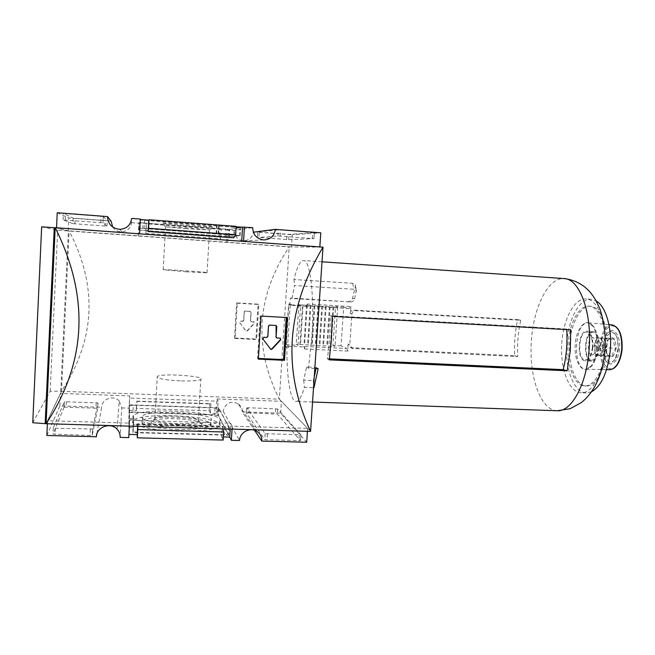 <?xml version="1.0" encoding="UTF-8"?>
<svg xmlns="http://www.w3.org/2000/svg" width="655" height="655" viewBox="0 0 655 655"><rect width="100%" height="100%" fill="white"/><g stroke="black" fill="none" stroke-linecap="round" stroke-linejoin="round"><path stroke-width="0.49" stroke-dasharray="3.27 2.46" d="M251.217 321.777L254.058 321.973L254.427 323.373L247.213 331.07L245.903 331.004L239.656 322.579L240.401 321.212L242.858 321.343L243.775 320.541L244.102 311.862L245.011 311.06L250.136 311.346L250.939 312.247L250.406 320.778L251.217 321.777L250.406 320.778M243.578 320.41L242.669 321.212L240.213 321.081L239.468 322.448L246.305 331.299M251.414 321.81L253.845 321.842L254.214 323.243L247.009 330.922L246.108 331.152M237.233 303.216L258.774 304.477L256.572 339.536L235.079 338.455L237.233 303.216L236.676 302.921L258.111 304.166L255.925 339.044L256.572 339.536M243.775 320.541L244.299 311.976L245.207 311.166L250.521 311.485L251.143 312.361L250.611 320.909M235.079 338.455L234.531 337.972L236.676 302.921M55.192 227.67L69.127 231.002C97.996 286.243 95.45 339.675 61.488 391.289L279.333 399.157L310.568 431.391M41.658 226.818L57.689 230.216L289.207 246.902C256.49 296.134 253.19 346.888 279.333 399.157L289.207 246.902L323.005 247.164M234.531 337.972L255.925 339.044M186.38 228.751L165.527 226.818L188.927 227.981L209.633 229.913L186.38 228.751M186.38 225.5C201.805 226.679 215.847 227.342 213.211 226.753L189.328 224.436C172.887 223.175 158.739 222.544 162.424 223.208L186.38 225.5M291.434 246.919L68.226 230.781L56.518 227.989L319.828 247.14L291.434 246.919L292.22 234.76L320.786 232.828M32.75 422.729L50.165 391.215L61.496 391.223L46.071 423.793M216.936 398.985L281.388 401.286L307.637 428.37L232.23 426.151L230.576 423.212L129.543 420.174L129.526 423.13L47.537 420.723L60.489 393.418L129.69 395.882L129.674 398.068L218.164 401.179L216.936 398.985L216.215 411.021L223.175 411.25L239.534 440.496M64.108 407.164L97.734 408.253L92.306 435.108L90.054 435.452L53.03 434.068L64.108 407.164L64.386 401.752L98.004 402.923L92.576 428.968L55.364 428.264L53.325 427.813L64.362 401.785M46.849 435.469L59.892 405.895L101.64 407.263L96.842 434.011M226.335 242.219L227.072 229.856L234.122 230.388L252.715 227.645M234.122 230.388C234.408 236.529 237.577 240.008 243.635 240.811C249.096 240.467 252.339 237.601 253.346 232.198M112.701 227.056C114.871 230.2 117.867 231.804 121.683 231.886C127.43 231.338 130.697 228.259 131.483 222.667L131.647 218.418M256.76 431.309L237.871 403.513C240.86 405.494 242.301 408.286 242.211 411.872L254.582 430.294M237.871 403.513C230.183 400.713 225.287 403.292 223.175 411.25M117.114 429.238L119.194 400.999L121.764 407.926L120.16 437.376M119.194 400.999C113.733 394.662 101.664 398.936 101.64 407.263M136.281 408.401L136.887 401.155L136.371 410.759L136.281 408.401L209.223 410.791L210.345 413.149L217.435 413.379L218.164 401.179M136.887 401.155L210.91 403.701L209.633 403.906L209.223 410.791M210.91 403.701L210.345 413.149M222.946 428.869L222.315 426.135L137.796 423.654L137.779 426.43M136.658 401.4L209.633 403.906M219.581 236.406L220.719 238.797L145.885 233.336L145.795 230.978L219.581 236.406L220.006 229.324L146.18 223.773L145.795 230.978M247.942 412.863L277.352 414.107L300.448 440.61L264.808 439.669L246.419 413.1L247.942 412.863L248.261 407.721L277.687 408.99L300.85 434.707L265.185 433.708L246.739 407.942L248.261 407.721M242.211 411.872L280.618 413.133L306.704 442.248M259.233 232.165L289.002 234.359L314.351 232.533L278.228 229.799L257.71 232.009L259.233 232.165L258.905 237.446L288.659 239.615L313.933 238.649L277.826 235.956L258.905 237.446M253.37 231.837L292.22 234.76M227.719 242.162L228.472 229.627L227.072 229.856M138.287 235.694L138.966 222.897L146.417 223.453L145.885 233.336M228.472 229.627L221.3 229.086L220.719 238.797M138.172 235.841L138.966 222.897M131.483 222.667L138.844 223.224M68.226 230.781L68.832 217.959L111.104 221.136M57.231 212.752L68.832 217.959M139.425 234.228L140.367 219.081M241.679 241.662L241.703 241.245M236.103 226.827L234.375 226.695L233.704 237.806M55.192 227.76L69.127 231.076L61.496 391.223L46.071 423.711M50.165 391.215L57.689 230.216M60.759 391.199L68.374 231.019M261.075 316.078L286.235 317.478M287.258 317.536L286.26 317.077M178.193 429.393C156.463 428.886 137.927 424.35 142.356 420.936C149.135 413.428 219.613 418.357 210.239 425.684C206.145 428.419 195.46 429.655 178.193 429.393M201.797 423.826C201.003 419.175 160.876 416.629 152.615 420.723L151.01 422.319C150.265 427.969 203.353 429.827 201.863 424.17L201.797 423.826M178.643 431.154C150.724 430.523 127.201 424.645 133.235 420.338C142.544 410.988 230.208 417.112 219.278 426.356C214.332 429.868 200.79 431.473 178.643 431.154M178.93 426.028C151.117 425.357 127.676 419.626 133.669 415.466C142.921 406.419 230.29 412.527 219.4 421.46C214.48 424.849 200.987 426.372 178.93 426.028M178.487 424.375C156.635 423.842 137.992 419.364 142.446 416.04C149.258 408.72 220.096 413.673 210.705 420.813C206.595 423.482 195.853 424.669 178.487 424.375M177.775 423.695C164.004 423.032 156.283 421.501 154.605 419.11L155.964 417.759C163.332 414.132 199.865 416.686 198.694 420.747L198.342 421.378C195.714 423.114 188.861 423.883 177.775 423.695M180.215 380.891C164.2 379.949 156.553 378.467 157.274 376.445C161.531 372.99 206.661 376.142 200.798 379.491C198.187 380.76 191.326 381.226 180.215 380.891M186.429 271.825L163.16 269.713C167.279 269.361 212.777 272.546 207.046 272.783L186.429 271.825M143.011 222.946L229.684 229.389L239.91 227.703L140.26 219.974L139.278 222.577L143.011 222.946L142.618 230.339L229.25 236.651L239.419 235.726L139.818 228.235L138.885 230.003L142.618 230.339M138.885 230.003L139.278 222.577M139.818 228.235L140.26 219.974M144.075 228.48L144.518 220.186M216.617 233.851L217.1 225.705M216.085 233.925L216.568 225.828M235.849 235.391L236.34 227.326M239.419 235.726L239.91 227.703M229.25 236.651L229.684 229.389M225.271 236.422L225.705 229.176M138.647 230.077L228.89 236.717L240.287 235.677L139.662 228.112L138.647 230.077L139.04 222.692L229.324 229.487L240.778 227.612L140.105 219.802L139.04 222.692M139.662 228.112L140.105 219.802M218.631 233.966L219.114 225.803M218.09 234.031L218.573 225.926M240.287 235.677L240.778 227.612M228.89 236.717L229.324 229.487M129.174 412.904L132.899 412.404L214.586 415.008L218.475 415.737L227.981 434.118L224.387 434.773L137.329 432.39L133.17 431.514L133.096 426.339L129.068 426.225L129.559 405.682L133.284 405.224L132.899 412.404M133.284 405.224L215.004 407.959L218.901 408.671L228.456 426.299L224.861 426.913L137.763 424.366L133.595 423.515L133.514 418.561L129.477 418.439L129.068 426.225M129.477 418.439L129.559 405.682M133.514 418.561L133.096 426.339M133.595 423.515L133.17 431.514M137.763 424.366L137.329 432.39M224.861 426.913L224.387 434.773M228.456 426.299L227.981 434.118M218.901 408.671L218.475 415.737M215.004 407.959L214.586 415.008M129.379 404.798L218.606 407.795L229.25 427.396L133.407 424.612L133.325 419.765L129.264 419.642L129.379 404.798L129.002 411.979L218.18 414.828L228.767 435.264L132.973 432.652L132.908 427.6L128.855 427.486L129.002 411.979M129.264 419.642L128.855 427.486M133.325 419.765L132.908 427.6M133.407 424.612L132.973 432.652M229.25 427.396L228.767 435.264M218.606 407.795L218.18 414.828M73.188 218.131L72.918 223.658L106.937 226.172L102.933 222.888L63.126 219.924L72.901 223.658L73.163 218.123L107.215 220.686L103.253 216.469L63.429 213.448L73.163 218.123M280.618 413.133L281.388 401.286M307.441 431.301L307.637 428.37M232.05 429.131L232.23 426.151M230.216 429.082L230.576 423.212M128.929 434.412L129.543 420.174M137.648 426.421L137.796 423.654M223.355 436.942L221.66 436.901L222.315 426.135M129.362 426.184L129.526 423.13M128.789 434.404L128.757 437.606M47.389 423.834L47.537 420.723M59.892 405.895L60.489 393.418M121.764 407.926L129.035 408.163L129.69 395.882M129.035 408.163L129.674 398.068M129.01 410.521L136.371 410.759M217.435 413.379L216.215 411.021M221.3 229.086L220.006 229.324M236.127 226.376L234.375 226.695M221.66 436.901L223.167 440.07M258.406 358.449L257.546 358.408L260.24 315.636M258.357 359.128L257.546 358.408M270.474 349.221L262.614 338.766L263.515 337.112L266.47 337.26L267.567 336.277L268.231 325.928L269.328 324.954L276.091 325.502M280.258 338.168L276.435 337.71M258.111 304.166L258.774 304.477M350.499 302.004C352.726 301.808 354.093 300.751 354.592 298.844L356.263 290.697L353.651 289.264L294.545 285.523L292.007 298.492L350.499 302.004L290.533 298.009L289.698 304.329L288.634 303.945L285.883 346.732L286.923 347.412C286.595 377.075 290.337 401.417 296.158 401.433C298.877 401.482 301.619 396.783 304.387 387.351L313.516 387.703M314.809 368.495L308.448 368.216L311.837 337.464C314.744 296.559 310.249 259.577 303.552 260.518C300.162 260.739 296.969 267.068 293.964 279.513L352.758 283.312L355.362 284.753L355.444 285.973L352.505 298.344C352.022 300.285 350.695 301.333 348.517 301.497M314.253 376.772L313.221 380.58L303.699 380.195L306.63 366.964L316.267 367.389L316.046 368.552M307.727 304.018L305.869 306.041L307.4 306.565L307.727 304.018L351.064 306.581L350.114 313.303C350.556 311.297 351.817 310.241 353.905 310.134L517.573 319.656C515.182 331.381 514.183 343.408 514.576 355.731L351.268 347.707L350.515 347.584L347.961 344.039L349.77 344.857L352.374 348.444L517.696 356.623C517.082 344.145 518.097 332.028 520.725 320.254L355.804 310.675C353.692 310.789 352.406 311.854 351.948 313.86L349.77 344.857M351.064 306.581L348.796 308.554L343.711 307.089L341.026 345.84L346.569 348.485L303.642 346.38L304.731 348.992L304.739 347.027L288.659 346.241L288.642 347.494L286.923 347.412M304.731 348.992L347.944 351.072L347.961 344.039M307.4 306.565L290.214 305.23L287.61 345.578L288.659 346.241M289.698 304.329L291.418 304.436L291.27 305.631M304.739 347.027L303.642 346.38M337.702 307.236L335.024 346.487L332.912 345.439L335.581 306.614L337.702 307.236L302.495 305.001L299.908 344.44L296.248 344.252L297.984 345.291L286.251 344.71L287.61 345.578L287.594 346.814L285.883 346.732M299.908 344.44L335.024 346.487M341.026 345.84L332.912 345.439M606.366 346.298L607.406 340.895L609.518 338.275L614.365 339.216C613.326 342.131 613.882 345.177 616.036 348.345C613.375 350.949 612.294 353.643 612.802 356.426L607.979 355.321L606.956 353.585C605.703 351.023 605.507 348.599 606.366 346.298L593.905 345.644L594.683 350.155C595.239 353.07 596.287 354.764 597.81 355.239L598.171 355.288C599.595 355.28 600.791 354.101 601.765 351.751L602.715 347.543L602.543 343.097C601.961 340.15 600.897 338.471 599.358 338.054L609.518 338.275M616.101 348.354C614.087 357.507 611.189 359.448 607.398 354.191C605.752 349.385 605.998 344.686 608.135 340.076C612.916 335.172 615.569 337.931 616.101 348.354M619.483 349.066C618.476 362.985 608.839 369.084 604.909 358.924C602.101 350.818 602.518 342.884 606.162 335.114C611.549 324.512 621.169 334.034 619.483 349.066M602.747 345.676C602.371 350.466 602.911 354.642 604.377 358.195C607.734 364.483 611.418 364.565 615.43 358.449L618.058 348.91C618.435 344.268 617.935 340.191 616.568 336.686C613.219 330.185 609.551 329.883 605.556 335.786L602.747 345.676M597 337.595L593.905 345.644M601.732 338.529L599.079 338.021C597.622 338.037 596.418 339.233 595.444 341.632L594.683 350.155L595.469 354.691L600.185 355.796L603.353 347.682L601.732 338.529L614.365 339.216M596.328 347.207C595.682 352.087 594.183 354.674 591.833 354.969C586.544 355.092 587.494 337.006 592.742 337.677C595.329 338.43 596.525 341.607 596.328 347.207M603.353 347.682L616.036 348.345M308.448 368.216L306.63 366.964M318.174 368.642L316.267 367.389M303.699 380.195L304.387 387.351M313.221 380.58L313.688 385.091M293.964 279.513L294.545 285.523M332.249 316.365L330.3 315.685L566.731 329.047L570.734 329.817M329.269 359.865L327.353 358.768C329.318 344.915 330.3 330.554 330.3 315.685M346.569 348.485L347.944 351.072M566.731 329.047L566.763 329.588M514.576 355.731L517.696 356.623M517.573 319.656L520.725 320.254M597 348.435C596.189 356.304 594.126 362.289 590.818 366.382C583.171 375.577 574.075 362.665 575.172 345.422C575.884 328.163 586.282 316.275 592.931 326.223C596.304 331.594 597.655 338.995 597 348.435M605.032 350.204C603.361 370.632 593.741 386.761 584.637 385.91C574.353 385.492 566.845 366.006 568.024 345.046C569.048 324.086 578.553 305.492 588.829 306.155C599.03 306.106 607.332 327.492 605.032 350.204M606.686 350.294C605.007 370.714 595.37 386.835 586.233 385.983C575.917 385.558 568.384 366.079 569.563 345.128C570.579 324.168 580.117 305.59 590.417 306.253C600.651 306.212 608.986 327.59 606.686 350.294M591.44 391.829L586.192 392.943C574.001 392.435 565.2 369.494 566.583 344.972C567.779 320.442 578.93 298.549 591.105 299.319L596.206 300.981M604.876 350.785C602.895 374.856 591.645 393.729 581.075 392.738C569.007 392.23 560.312 369.264 561.695 344.718C562.891 320.156 573.944 298.23 585.996 298.991C597.843 298.926 607.578 324.004 604.876 350.785M305.869 306.041L348.796 308.554M287.594 346.814L288.642 347.494M291.418 304.436L288.634 303.945M343.711 307.089L335.581 306.614M290.345 304.043L290.214 305.23L288.83 304.714L286.251 344.71M327.353 358.768L329.399 358.866M290.533 298.009L292.007 298.492M297.984 345.291L300.588 305.402L288.83 304.714M302.495 305.001L298.819 304.78L300.588 305.402M298.819 304.78L296.248 344.252M303.101 305.205L300.514 344.784M307.195 305.451L304.6 344.988M306.573 305.238L303.985 344.636M310.233 305.451L307.629 344.817M310.871 305.664L308.259 345.169M314.867 305.901L312.247 345.365M314.212 305.688L311.608 345.013M317.855 305.901L315.243 345.193M318.518 306.114L315.89 345.545M322.506 306.344L319.869 345.742M321.826 306.131L319.198 345.39M325.461 306.344L322.825 345.562M326.149 306.565L323.505 345.914M330.112 306.794L327.459 346.11M329.416 306.581L326.771 345.758M333.035 306.794L330.382 345.938M333.747 307.007L331.086 346.29M618.476 348.853L616.019 357.777C611.189 367.062 603.214 359.464 604.041 346.937C604.532 334.394 613.252 327.68 617.092 337.415L618.476 348.853M600.185 355.796L612.802 356.426M595.469 354.691L607.979 355.321M592.841 347.518C591.727 355.886 589.189 360.324 585.226 360.839C576.269 361.011 577.898 330.038 586.79 331.152C591.154 332.429 593.176 337.882 592.841 347.518M592.374 347.412C591.334 355.231 588.968 359.374 585.267 359.857C576.899 360.029 578.422 331.086 586.724 332.134C590.802 333.329 592.685 338.422 592.374 347.412M599.276 347.854C598.162 356.205 595.6 360.643 591.588 361.142C582.516 361.314 584.145 330.39 593.143 331.512C597.565 332.789 599.612 338.234 599.276 347.854M598.809 347.756C597.761 355.55 595.37 359.693 591.621 360.168C583.155 360.332 584.678 331.438 593.078 332.486C597.213 333.682 599.12 338.774 598.809 347.756M66.368 401.564L66.106 406.927M257.718 232.017L257.39 237.315L257.71 232.009M277.826 235.956L278.228 229.799M280.16 236.087L280.553 229.921M312.32 238.485L312.73 232.369M313.933 238.649L314.343 232.55M288.659 239.615L289.002 234.359M286.661 239.501L286.996 234.253M63.126 219.924L63.429 213.448M65.213 220.031L65.525 213.546M100.706 222.684L101.034 216.256M102.966 222.897L103.293 216.486M106.937 226.172L107.215 220.686M105.111 226.073L105.389 220.588M74.907 223.838L75.169 218.32M246.739 407.942L246.419 413.1M265.185 433.708L264.808 439.669M267.461 434.15L267.076 440.119M299.22 435.035L298.827 440.954M300.85 434.707L300.448 440.61M277.687 408.99L277.352 414.107M275.722 408.646L275.395 413.755M53.325 427.813L53.03 434.068M55.364 428.264L55.069 434.527M90.365 429.238L90.054 435.452M92.617 428.902L92.306 435.108M98.004 402.923L97.734 408.253M96.211 402.571L95.941 407.901M352.505 298.344L354.592 298.844M351.268 347.707L353.135 348.575M557.012 410.75C540.629 410.014 529.289 377.411 531.221 343.114C532.892 308.808 547.58 277.573 563.947 278.555M350.114 313.303L351.948 313.86M353.905 310.134L355.804 310.675M352.758 283.312L353.651 289.264M355.444 285.973L356.345 291.925M597.769 348.444C596.05 361.355 592.145 368.282 586.053 369.232C571.766 369.903 574.353 320.721 588.493 322.89C595.198 325.036 598.293 333.559 597.769 348.444M609.879 369.707C595.346 370.345 597.843 322.751 612.228 324.913M621.996 349.598C620.727 359.669 616.584 367.299 611.639 368.937C608.348 368.88 605.531 366.759 603.198 362.583C601.388 357.458 600.602 351.645 600.856 345.128C602.035 335.507 605.883 327.909 610.755 325.83C614.054 325.576 616.944 327.492 619.433 331.586C621.399 336.768 622.25 342.77 621.996 349.598M209.633 229.913L213.211 226.753M165.609 226.835L162.424 223.208M263.867 239.935L243.635 240.811M64.133 407.132L64.386 401.752M120.037 229.34L121.683 231.886M133.669 415.466L133.235 420.338M219.4 421.46L219.278 426.356M210.239 425.684L210.705 420.813M142.356 420.936L142.446 416.04M198.342 421.378L200.798 379.491M154.965 418.348L157.274 376.445M155.964 417.759L152.615 420.723M198.694 420.747L201.863 424.17M207.046 272.783L209.559 229.897M163.16 269.713L165.527 226.818M314.351 232.533L313.941 238.633M103.253 216.469L102.933 222.888M246.436 413.018L246.755 407.868M300.448 440.75L300.841 434.838M92.265 435.174L92.576 428.968M352.374 348.444L350.515 347.584M322.014 261.795L303.552 260.518M312.55 402.023L296.158 401.433M606.956 353.585L607.398 354.191M607.406 340.895L608.135 340.076M604.377 358.195L604.909 358.924M605.556 335.786L606.162 335.114M599.079 338.021L592.742 337.677M598.171 355.288L591.833 354.969M590.417 306.253L588.829 306.155M586.233 385.983L584.637 385.91M591.105 299.319L585.996 298.991M586.192 392.943L581.075 392.738M606.579 369.641L586.053 369.232L590.818 366.382M608.937 324.626L588.493 322.89L592.931 326.223M356.263 290.697L355.362 284.745M617.092 337.415L616.568 336.686M616.019 357.777L615.43 358.449M593.143 331.512L586.79 331.152M591.588 361.142L585.226 360.839M593.078 332.486L586.724 332.134M591.621 360.168L585.267 359.857"/><path stroke-width="0.98" d="M55.192 227.76L41.658 226.818L32.75 422.729L46.071 423.711L55.192 227.67L323.005 247.164L310.568 431.391C282.1 370.018 286.251 308.611 323.005 247.164M46.071 423.711L310.568 431.391M96.842 434.011L96.35 436.762L46.849 435.469L47.389 423.834M253.346 232.198L275.313 229.365C274.289 235.964 270.474 239.484 263.867 239.935C256.76 238.993 253.043 234.891 252.715 227.645L236.103 226.827M139.589 233.819L140.367 219.081L131.647 218.418C130.713 225.042 126.841 228.685 120.037 229.34C112.185 228.554 108.001 224.305 107.486 216.584L57.231 212.752L56.535 227.768M112.701 227.056L111.104 221.136L107.486 216.584M254.582 430.294L261.82 441.077C261.943 436.86 260.256 433.61 256.76 431.309C250.071 426.855 239.714 432.349 239.534 440.496L231.362 440.283L232.05 429.131M96.35 436.762C96.383 426.937 110.662 421.812 117.114 429.238C119.259 431.547 120.274 434.257 120.16 437.376L128.757 437.606L129.362 426.184M235.62 234.727L233.704 237.806L148.128 231.518L148.595 228.276L235.62 234.727L236.127 226.376L149.053 219.744L148.742 220.186L140.342 219.548M148.595 228.276L149.053 219.744M128.929 434.412L137.206 434.633L137.313 437.827L137.763 429.574L223.658 431.981L222.946 428.869M137.763 429.574L137.779 426.43M137.313 437.827L223.167 440.07L223.658 431.981M307.441 431.301L306.704 442.248L261.82 441.077M319.837 246.935L320.786 232.828L275.313 229.365M148.128 231.518L148.742 220.186M241.703 241.245L242.555 227.318M243.554 241.384L244.438 227.015M45.162 423.687L54.275 227.694M55.192 227.67C89.71 296.797 86.673 362.174 46.071 423.793M284.466 360.315L258.357 359.128L261.075 316.078L287.258 317.536L284.466 360.315L283.5 359.587L258.406 358.449M286.235 317.478L283.5 359.587M231.362 440.283L229.725 437.114L230.216 429.082M137.206 434.633L137.648 426.421M229.725 437.114L223.355 436.942M268.517 326.1L269.623 325.117L276.025 325.478L276.778 326.542L276.107 336.891L276.828 337.931L280.258 338.168L280.7 339.855L271.981 349.205L270.883 349.492L262.892 338.962L263.793 337.3L266.757 337.456L267.862 336.474L268.517 326.1M276.091 325.502L276.107 336.891M276.435 337.71L275.804 336.695M280.332 338.193L280.381 339.658L271.686 348.992L270.474 349.221M316.046 368.552L314.253 376.772M570.308 350.662L567.156 370.796L329.269 359.865L331.414 338.463L332.249 316.365L570.734 329.817L570.308 350.662M313.688 385.091L313.966 387.727L318.174 368.642L314.809 368.495M313.966 387.727L313.516 387.703M566.763 329.588C567.549 343.482 566.362 356.844 563.194 369.657L567.156 370.796M596.206 300.981C605.883 306.303 612.4 328.581 610.19 351.064C607.578 372.63 601.331 386.221 591.44 391.829M329.399 358.866L563.194 369.657M322.014 261.795L564.102 278.572C579.683 278.572 592.685 313.655 588.935 351.612C586.151 385.639 571.037 411.93 557.168 410.759L312.55 402.023M608.937 324.626L612.228 324.913C619.057 327.017 622.217 335.262 621.718 349.639C620.007 362.109 616.06 368.79 609.879 369.707L606.579 369.641M557.168 410.759L570.186 408.687L581.337 402.571L584.71 399.689C588.984 395.514 592.595 390.634 595.551 385.05C600.635 375.02 603.754 363.803 604.925 351.416C606.039 336.261 604.368 322.121 599.914 308.996L595.739 300.154L592.971 295.839C590.54 292.703 590.016 291.631 584.645 286.915C578.529 282.24 571.684 279.456 564.102 278.572M609.879 369.707C616.339 368.781 620.408 362.092 622.078 349.639C622.618 335.303 619.335 327.058 612.228 324.913"/></g></svg>
